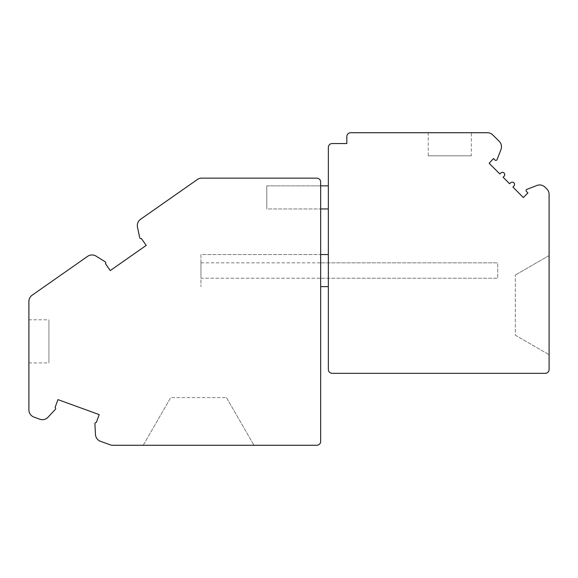 <?xml version="1.0" encoding="UTF-8"?>
<svg xmlns="http://www.w3.org/2000/svg" width="578" height="578" viewBox="0 0 578 578"><rect width="100%" height="100%" fill="white"/><g stroke="black" fill="none" stroke-linecap="round" stroke-linejoin="round"><path stroke-width="0.43" stroke-dasharray="2.89 2.17" d="M266.769 208.94L266.769 185.849L266.769 208.94L266.769 197.394L266.769 208.94L320.66 208.94L266.769 208.94M328.355 208.94L328.355 185.849L328.355 208.94M320.66 185.849L266.769 185.849L266.769 197.394L266.769 185.849L320.66 185.849L320.66 208.94L320.66 185.849M328.355 254.551L328.355 286.63L328.355 254.551L200.956 254.551L200.956 286.63L200.956 254.551L320.66 254.551M328.355 147.39L328.355 369.479A3.851 3.851 0 0 0 332.206 373.323L545.249 373.323A3.851 3.851 0 0 0 549.1 369.479L549.1 194.425A7.695 7.695 0 0 0 546.846 188.977L545.09 187.221A7.695 7.695 0 0 0 536.854 185.487L526.905 189.36A1.308 1.308 0 0 0 526.457 191.506L527.916 192.965L523.336 197.539L512.903 187.026L513.856 186.073A2.312 2.312 0 0 0 513.856 182.807A2.312 2.312 0 0 0 510.591 182.807L509.637 183.761L503.106 177.229L504.059 176.276A2.312 2.312 0 0 0 504.059 173.01A2.312 2.312 0 0 0 500.794 173.01L499.84 173.964L489.154 163.278L493.482 158.531L494.941 159.99A1.308 1.308 0 0 0 497.087 159.542L500.96 149.594A7.695 7.695 0 0 0 499.226 141.357L492.846 134.985A7.695 7.695 0 0 0 487.406 132.73L350.68 132.73A3.851 3.851 0 0 0 346.829 136.574L346.829 143.539L332.206 143.539A3.851 3.851 0 0 0 328.355 147.39M549.1 255.548L549.1 354.704L549.1 255.548L515.323 275.049L549.1 255.548M515.323 335.204L549.1 354.704L515.323 335.204L515.323 275.049L515.323 335.204M428.24 132.73L471.352 132.73L428.24 132.73L428.24 155.822L471.352 155.822L471.352 132.73M471.352 155.822L428.24 155.822M200.956 278.22L200.956 262.824L200.956 278.22L497.716 278.22L497.716 262.824L497.716 278.22L200.956 278.22M328.355 286.63L320.66 286.63M200.956 262.824L497.716 262.824L497.716 278.22L320.66 278.22L497.716 278.22L497.716 262.824L320.66 262.824L320.66 278.22L320.66 262.824L497.716 262.824L200.956 262.824M141.408 238.555L146.205 245.404L110.261 270.569L105.463 263.72A1.308 1.308 0 0 0 105.153 261.776L96.114 256.133A7.695 7.695 0 0 0 87.618 256.35L32.18 295.17A7.695 7.695 0 0 0 28.9 301.478L28.9 409.86A7.695 7.695 0 0 0 33.965 417.092L39.759 419.202A7.695 7.695 0 0 0 48.025 417.215L55.293 409.426A1.308 1.308 0 0 0 55.091 407.468L57.952 399.608L99.185 414.614L96.324 422.475A1.308 1.308 0 0 0 94.915 423.847L95.471 434.49A7.695 7.695 0 0 0 100.529 441.317L110.109 444.807A7.695 7.695 0 0 0 112.746 445.27L316.809 445.27A3.851 3.851 0 0 0 320.66 441.426L320.66 181.998A3.851 3.851 0 0 0 316.809 178.147L201.736 178.147A7.695 7.695 0 0 0 197.322 179.541L140.591 219.264A7.695 7.695 0 0 0 137.477 227.168L139.688 237.594A1.308 1.308 0 0 0 141.408 238.555M28.9 319.793L28.9 362.905L28.9 319.793L48.928 319.793L48.928 362.905L48.928 319.793M143.207 445.27L253.988 445.27L143.207 445.27L170.741 397.585L143.207 445.27M226.453 397.585L253.988 445.27L226.453 397.585L170.741 397.585L226.453 397.585M28.9 362.905L48.928 362.905"/><path stroke-width="0.87" d="M328.355 208.94L320.66 208.94M328.355 185.849L320.66 185.849M328.355 147.39L328.355 369.479A3.851 3.851 0 0 0 332.206 373.323L545.249 373.323A3.851 3.851 0 0 0 549.1 369.479L549.1 194.425A7.695 7.695 0 0 0 546.846 188.977L545.09 187.221A7.695 7.695 0 0 0 536.854 185.487L526.905 189.36A1.308 1.308 0 0 0 526.457 191.506L527.916 192.965L523.336 197.539L512.903 187.026L513.856 186.073A2.312 2.312 0 0 0 513.856 182.807A2.312 2.312 0 0 0 510.591 182.807L509.637 183.761L503.106 177.229L504.059 176.276A2.312 2.312 0 0 0 504.059 173.01A2.312 2.312 0 0 0 500.794 173.01L499.84 173.964L489.154 163.278L493.482 158.531L494.941 159.99A1.308 1.308 0 0 0 497.087 159.542L500.96 149.594A7.695 7.695 0 0 0 499.226 141.357L492.846 134.985A7.695 7.695 0 0 0 487.406 132.73L350.68 132.73A3.851 3.851 0 0 0 346.829 136.574L346.829 143.539L332.206 143.539A3.851 3.851 0 0 0 328.355 147.39M328.355 286.63L320.66 286.63M328.355 254.551L320.66 254.551M141.408 238.555L146.205 245.404L110.261 270.569L105.463 263.72A1.308 1.308 0 0 0 105.153 261.776L96.114 256.133A7.695 7.695 0 0 0 87.618 256.35L32.18 295.17A7.695 7.695 0 0 0 28.9 301.478L28.9 409.86A7.695 7.695 0 0 0 33.965 417.092L39.759 419.202A7.695 7.695 0 0 0 48.025 417.215L55.293 409.426A1.308 1.308 0 0 0 55.091 407.468L57.952 399.608L99.185 414.614L96.324 422.475A1.308 1.308 0 0 0 94.915 423.847L95.471 434.49A7.695 7.695 0 0 0 100.529 441.317L110.109 444.807A7.695 7.695 0 0 0 112.746 445.27L316.809 445.27A3.851 3.851 0 0 0 320.66 441.426L320.66 181.998A3.851 3.851 0 0 0 316.809 178.147L201.736 178.147A7.695 7.695 0 0 0 197.322 179.541L140.591 219.264A7.695 7.695 0 0 0 137.477 227.168L139.688 237.594A1.308 1.308 0 0 0 141.408 238.555"/></g></svg>
